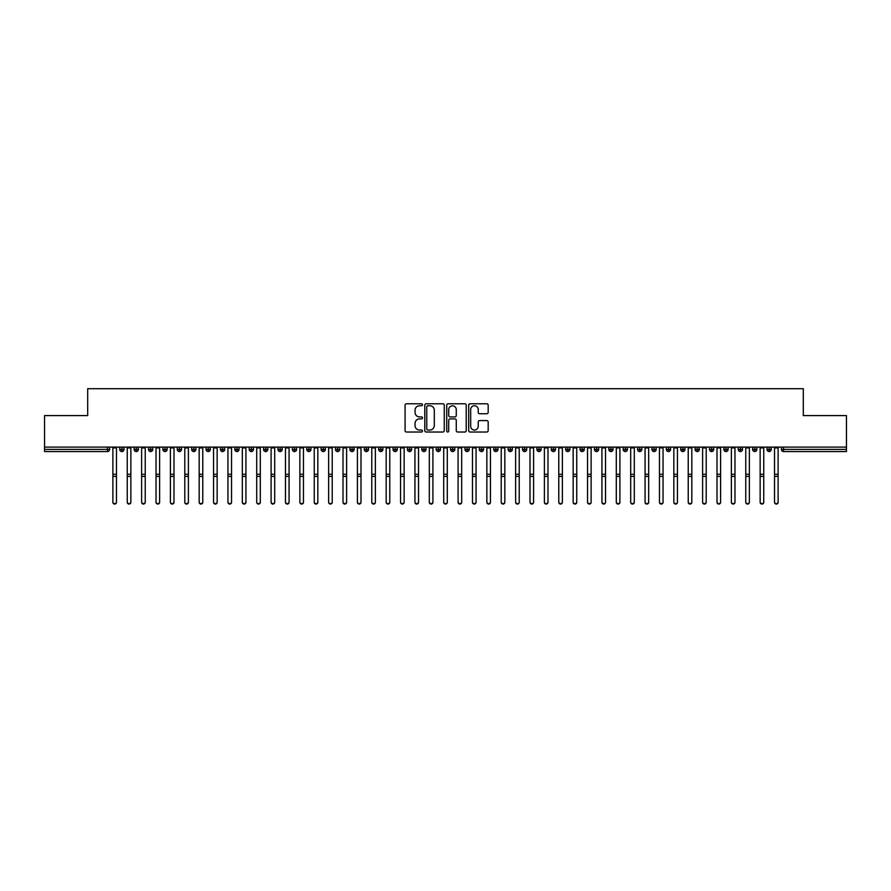 <?xml version="1.0" encoding="UTF-8"?>
<svg xmlns="http://www.w3.org/2000/svg" width="891" height="891" viewBox="0 0 891 891"><rect width="100%" height="100%" fill="white"/><g stroke="black" fill="none" stroke-linecap="round" stroke-linejoin="round"><path stroke-width="1.34" d="M422.49 404.77A0.991 0.991 0 0 0 421.499 403.779L406.496 403.779A1.414 1.414 0 0 0 405.082 405.193L405.082 430.609A1.414 1.414 0 0 0 406.496 432.024L421.499 432.024A0.991 0.991 0 0 0 422.49 431.032A0.991 0.991 0 0 0 421.499 430.041L419.561 430.041A4.522 4.522 0 0 1 415.039 425.519L415.039 423.403A4.522 4.522 0 0 1 419.561 418.893L421.499 418.893A0.991 0.991 0 0 0 422.49 417.901A0.991 0.991 0 0 0 421.499 416.91L419.561 416.91A4.522 4.522 0 0 1 415.039 412.388L415.039 410.272A4.522 4.522 0 0 1 419.561 405.761L421.499 405.761A0.991 0.991 0 0 0 422.49 404.77M486.764 413.736A1.414 1.414 0 0 0 488.179 412.321L488.179 405.193A1.414 1.414 0 0 0 486.764 403.779L470.103 403.779A1.414 1.414 0 0 0 468.688 405.193L468.688 430.609A1.414 1.414 0 0 0 470.103 432.024L486.764 432.024A1.414 1.414 0 0 0 488.179 430.609L488.179 422A1.414 1.414 0 0 0 486.764 420.585L479.636 420.585A1.414 1.414 0 0 0 478.222 422L478.222 426.266A3.776 3.776 0 0 1 474.446 430.041A3.776 3.776 0 0 1 470.671 426.266L470.671 409.537A3.776 3.776 0 0 1 474.446 405.761A3.776 3.776 0 0 1 478.222 409.537L478.222 412.321A1.414 1.414 0 0 0 479.636 413.736L486.764 413.736M44.55 447.104L846.45 447.104L846.45 415.596L803.303 415.596L803.303 388.699L87.697 388.699L87.697 415.596L44.55 415.596L44.55 449.398L107.443 449.398L107.443 447.104M444.264 405.193A1.414 1.414 0 0 0 442.849 403.779L426.188 403.779A1.414 1.414 0 0 0 424.784 405.193L424.784 430.609A1.414 1.414 0 0 0 426.188 432.024L442.849 432.024A1.414 1.414 0 0 0 444.264 430.609L444.264 405.193M448.151 403.779L464.812 403.779A1.414 1.414 0 0 1 466.216 405.193L466.216 430.609A1.414 1.414 0 0 1 464.812 432.024L457.673 432.024A1.414 1.414 0 0 1 456.27 430.609L456.27 420.296A1.414 1.414 0 0 0 454.856 418.893L450.122 418.893A1.414 1.414 0 0 0 448.708 420.296L448.708 431.032A0.991 0.991 0 0 1 447.728 432.024A0.991 0.991 0 0 1 446.736 431.032L446.736 405.193A1.414 1.414 0 0 1 448.151 403.779M109.604 449.398L107.443 449.398L107.443 451.559A2.161 2.161 0 0 0 109.604 449.398L109.604 447.104L109.604 449.398A2.161 2.161 0 0 1 107.443 451.559L44.55 451.559L44.55 449.398M846.45 447.104L846.45 451.559L783.557 451.559A2.161 2.161 0 0 1 781.396 449.398L781.396 447.104M121.9 447.104L121.9 451.559A2.161 2.161 0 0 1 119.739 449.398L119.739 447.104M123.983 447.104L123.983 449.398A2.161 2.161 0 0 1 121.9 451.559A2.161 2.161 0 0 0 123.983 449.398L119.739 449.398A2.161 2.161 0 0 0 121.9 451.559M136.278 447.104L136.278 451.559A2.161 2.161 0 0 1 134.129 449.398L134.129 447.104L134.129 449.398A2.161 2.161 0 0 0 136.278 451.559A2.161 2.161 0 0 0 138.372 449.398L138.372 447.104M150.668 447.104L150.668 451.559A2.161 2.161 0 0 1 148.507 449.398L148.507 447.104L148.507 449.398A2.161 2.161 0 0 0 150.668 451.559A2.161 2.161 0 0 0 152.751 449.398L152.751 447.104M165.047 447.104L165.047 451.559A2.161 2.161 0 0 1 162.897 449.398L162.897 447.104L162.897 449.398A2.161 2.161 0 0 0 165.047 451.559A2.161 2.161 0 0 0 167.14 449.398L167.14 447.104M179.436 447.104L179.436 451.559A2.161 2.161 0 0 1 177.276 449.398L177.276 447.104L177.276 449.398A2.161 2.161 0 0 0 179.436 451.559A2.161 2.161 0 0 0 181.519 449.398L181.519 447.104M193.815 447.104L193.815 451.559A2.161 2.161 0 0 1 191.665 449.398L191.665 447.104L191.665 449.398A2.161 2.161 0 0 0 193.815 451.559A2.161 2.161 0 0 0 195.909 449.398L195.909 447.104M208.204 447.104L208.204 451.559A2.161 2.161 0 0 1 206.044 449.398L206.044 447.104L206.044 449.398A2.161 2.161 0 0 0 208.204 451.559A2.161 2.161 0 0 0 210.287 449.398L210.287 447.104M222.583 447.104L222.583 451.559A2.161 2.161 0 0 1 220.433 449.398L220.433 447.104L220.433 449.398A2.161 2.161 0 0 0 222.583 451.559A2.161 2.161 0 0 0 224.677 449.398L224.677 447.104M236.973 447.104L236.973 451.559A2.161 2.161 0 0 1 234.812 449.398L234.812 447.104L234.812 449.398A2.161 2.161 0 0 0 236.973 451.559A2.161 2.161 0 0 0 239.055 449.398L239.055 447.104M251.351 447.104L251.351 451.559A2.161 2.161 0 0 1 249.202 449.398L249.202 447.104L249.202 449.398A2.161 2.161 0 0 0 251.351 451.559A2.161 2.161 0 0 0 253.445 449.398L253.445 447.104M265.741 447.104L265.741 451.559A2.161 2.161 0 0 1 263.58 449.398L263.58 447.104L263.58 449.398A2.161 2.161 0 0 0 265.741 451.559A2.161 2.161 0 0 0 267.823 449.398L267.823 447.104M280.119 447.104L280.119 451.559A2.161 2.161 0 0 1 277.959 449.398L277.959 447.104L277.959 449.398A2.161 2.161 0 0 0 280.119 451.559A2.161 2.161 0 0 0 282.202 449.398L282.202 447.104M294.509 447.104L294.509 451.559A2.161 2.161 0 0 1 292.348 449.398A2.161 2.161 0 0 0 294.509 451.559A2.161 2.161 0 0 1 292.348 449.398L292.348 447.104M296.592 447.104L296.592 449.398A2.161 2.161 0 0 1 294.509 451.559A2.161 2.161 0 0 0 296.592 449.398L292.348 449.398M308.887 451.559A2.161 2.161 0 0 1 306.727 449.398L306.727 447.104L306.727 449.398A2.161 2.161 0 0 0 308.887 451.559A2.161 2.161 0 0 0 310.97 449.398L310.97 447.104L310.97 449.398A2.161 2.161 0 0 1 308.887 451.559L308.887 449.398L310.97 449.398M323.277 447.104L323.277 451.559A2.161 2.161 0 0 1 321.116 449.398L321.116 447.104L321.116 449.398A2.161 2.161 0 0 0 323.277 451.559A2.161 2.161 0 0 0 325.36 449.398L325.36 447.104M337.656 447.104L337.656 451.559A2.161 2.161 0 0 1 335.495 449.398L335.495 447.104L335.495 449.398A2.161 2.161 0 0 0 337.656 451.559A2.161 2.161 0 0 0 339.738 449.398L339.738 447.104M352.045 447.104L352.045 449.398L349.885 449.398L349.885 447.104L349.885 449.398A2.161 2.161 0 0 0 352.045 451.559A2.161 2.161 0 0 0 354.128 449.398L354.128 447.104L354.128 449.398A2.161 2.161 0 0 1 352.045 451.559A2.161 2.161 0 0 1 349.885 449.398A2.161 2.161 0 0 0 352.045 451.559L352.045 449.398L354.128 449.398M366.424 447.104L366.424 451.559A2.161 2.161 0 0 1 364.263 449.398L364.263 447.104L364.263 449.398A2.161 2.161 0 0 0 366.424 451.559A2.161 2.161 0 0 0 368.506 449.398L368.506 447.104M380.813 447.104L380.813 451.559A2.161 2.161 0 0 1 378.653 449.398L378.653 447.104L378.653 449.398A2.161 2.161 0 0 0 380.813 451.559A2.161 2.161 0 0 0 382.896 449.398L382.896 447.104M395.192 447.104L395.192 451.559A2.161 2.161 0 0 1 393.031 449.398L393.031 447.104L393.031 449.398A2.161 2.161 0 0 0 395.192 451.559A2.161 2.161 0 0 0 397.275 449.398L397.275 447.104M409.582 447.104L409.582 451.559A2.161 2.161 0 0 1 407.421 449.398L407.421 447.104M411.664 447.104L411.664 449.398A2.161 2.161 0 0 1 409.582 451.559A2.161 2.161 0 0 0 411.664 449.398L407.421 449.398A2.161 2.161 0 0 0 409.582 451.559M423.96 447.104L423.96 451.559A2.161 2.161 0 0 1 421.799 449.398L421.799 447.104L421.799 449.398A2.161 2.161 0 0 0 423.96 451.559A2.161 2.161 0 0 0 426.043 449.398L426.043 447.104M438.339 447.104L438.339 451.559A2.161 2.161 0 0 1 436.189 449.398L436.189 447.104M440.432 447.104L440.432 449.398A2.161 2.161 0 0 1 438.339 451.559A2.161 2.161 0 0 0 440.432 449.398L436.189 449.398A2.161 2.161 0 0 0 438.339 451.559M452.728 447.104L452.728 451.559A2.161 2.161 0 0 1 450.568 449.398L450.568 447.104M454.811 447.104L454.811 449.398A2.161 2.161 0 0 1 452.728 451.559A2.161 2.161 0 0 0 454.811 449.398L450.568 449.398A2.161 2.161 0 0 0 452.728 451.559M467.107 447.104L467.107 451.559A2.161 2.161 0 0 1 464.957 449.398A2.161 2.161 0 0 0 467.107 451.559A2.161 2.161 0 0 1 464.957 449.398L464.957 447.104M469.201 447.104L469.201 449.398L469.201 447.104M481.496 447.104L481.496 451.559A2.161 2.161 0 0 1 479.336 449.398L479.336 447.104M483.579 447.104L483.579 449.398A2.161 2.161 0 0 1 481.496 451.559A2.161 2.161 0 0 0 483.579 449.398L479.336 449.398A2.161 2.161 0 0 0 481.496 451.559M495.875 447.104L495.875 451.559A2.161 2.161 0 0 1 493.725 449.398L493.725 447.104M497.969 447.104L497.969 449.398A2.161 2.161 0 0 1 495.875 451.559A2.161 2.161 0 0 0 497.969 449.398L493.725 449.398A2.161 2.161 0 0 0 495.875 451.559M510.265 447.104L510.265 451.559A2.161 2.161 0 0 1 508.104 449.398L508.104 447.104M512.347 447.104L512.347 449.398A2.161 2.161 0 0 1 510.265 451.559A2.161 2.161 0 0 0 512.347 449.398L508.104 449.398A2.161 2.161 0 0 0 510.265 451.559M524.643 447.104L524.643 451.559A2.161 2.161 0 0 1 522.494 449.398L522.494 447.104M526.737 447.104L526.737 449.398A2.161 2.161 0 0 1 524.643 451.559A2.161 2.161 0 0 0 526.737 449.398L522.494 449.398A2.161 2.161 0 0 0 524.643 451.559M539.033 447.104L539.033 451.559A2.161 2.161 0 0 1 536.872 449.398L536.872 447.104M541.115 447.104L541.115 449.398L541.115 447.104M553.411 447.104L553.411 451.559A2.161 2.161 0 0 1 551.262 449.398L551.262 447.104M555.505 447.104L555.505 449.398A2.161 2.161 0 0 1 553.411 451.559A2.161 2.161 0 0 0 555.505 449.398L551.262 449.398A2.161 2.161 0 0 0 553.411 451.559M567.801 447.104L567.801 451.559A2.161 2.161 0 0 1 565.64 449.398L565.64 447.104L565.64 449.398A2.161 2.161 0 0 0 567.801 451.559A2.161 2.161 0 0 0 569.884 449.398L569.884 447.104M582.179 447.104L582.179 451.559A2.161 2.161 0 0 1 580.03 449.398L580.03 447.104M584.273 447.104L584.273 449.398L584.273 447.104M596.569 447.104L596.569 451.559A2.161 2.161 0 0 1 594.408 449.398A2.161 2.161 0 0 0 596.569 451.559A2.161 2.161 0 0 1 594.408 449.398L594.408 447.104M598.652 447.104L598.652 449.398L598.652 447.104M610.948 447.104L610.948 451.559A2.161 2.161 0 0 1 608.798 449.398L608.798 447.104L608.798 449.398A2.161 2.161 0 0 0 610.948 451.559A2.161 2.161 0 0 0 613.041 449.398L613.041 447.104M625.337 447.104L625.337 451.559A2.161 2.161 0 0 1 623.177 449.398A2.161 2.161 0 0 0 625.337 451.559A2.161 2.161 0 0 1 623.177 449.398L623.177 447.104M627.42 447.104L627.42 449.398A2.161 2.161 0 0 1 625.337 451.559A2.161 2.161 0 0 0 627.42 449.398L623.177 449.398M639.716 447.104L639.716 451.559A2.161 2.161 0 0 1 637.555 449.398L637.555 447.104L637.555 449.398A2.161 2.161 0 0 0 639.716 451.559A2.161 2.161 0 0 0 641.798 449.398L641.798 447.104M654.105 447.104L654.105 451.559A2.161 2.161 0 0 1 651.945 449.398L651.945 447.104M656.188 447.104L656.188 449.398L656.188 447.104M668.484 447.104L668.484 451.559A2.161 2.161 0 0 1 666.323 449.398A2.161 2.161 0 0 0 668.484 451.559A2.161 2.161 0 0 1 666.323 449.398L666.323 447.104M670.567 447.104L670.567 449.398L670.567 447.104M682.874 447.104L682.874 451.559A2.161 2.161 0 0 1 680.713 449.398L680.713 447.104M684.956 447.104L684.956 449.398L684.956 447.104M697.252 447.104L697.252 451.559A2.161 2.161 0 0 1 695.091 449.398L695.091 447.104M699.335 447.104L699.335 449.398A2.161 2.161 0 0 1 697.252 451.559A2.161 2.161 0 0 0 699.335 449.398L695.091 449.398A2.161 2.161 0 0 0 697.252 451.559M711.642 447.104L711.642 451.559A2.161 2.161 0 0 1 709.481 449.398A2.161 2.161 0 0 0 711.642 451.559A2.161 2.161 0 0 1 709.481 449.398L709.481 447.104M713.724 447.104L713.724 449.398A2.161 2.161 0 0 1 711.642 451.559A2.161 2.161 0 0 0 713.724 449.398L709.481 449.398M726.02 447.104L726.02 451.559A2.161 2.161 0 0 1 723.86 449.398A2.161 2.161 0 0 0 726.02 451.559A2.161 2.161 0 0 1 723.86 449.398L723.86 447.104M728.103 447.104L728.103 449.398L728.103 447.104M740.41 447.104L740.41 451.559A2.161 2.161 0 0 1 738.249 449.398L738.249 447.104L738.249 449.398A2.161 2.161 0 0 0 740.41 451.559A2.161 2.161 0 0 0 742.493 449.398L742.493 447.104M754.788 447.104L754.788 451.559A2.161 2.161 0 0 1 752.628 449.398A2.161 2.161 0 0 0 754.788 451.559A2.161 2.161 0 0 1 752.628 449.398L752.628 447.104M756.871 447.104L756.871 449.398A2.161 2.161 0 0 1 754.788 451.559A2.161 2.161 0 0 0 756.871 449.398L752.628 449.398M769.178 447.104L769.178 451.559A2.161 2.161 0 0 1 767.017 449.398A2.161 2.161 0 0 0 769.178 451.559A2.161 2.161 0 0 1 767.017 449.398L767.017 447.104M771.261 447.104L771.261 449.398L771.261 447.104M308.887 447.104L308.887 449.398L306.727 449.398M467.107 451.559A2.161 2.161 0 0 0 469.201 449.398A2.161 2.161 0 0 1 467.107 451.559M539.033 451.559A2.161 2.161 0 0 0 541.115 449.398A2.161 2.161 0 0 1 539.033 451.559A2.161 2.161 0 0 1 536.872 449.398L541.115 449.398M582.179 451.559A2.161 2.161 0 0 0 584.273 449.398A2.161 2.161 0 0 1 582.179 451.559A2.161 2.161 0 0 1 580.03 449.398L584.273 449.398M596.569 451.559A2.161 2.161 0 0 0 598.652 449.398A2.161 2.161 0 0 1 596.569 451.559M654.105 451.559A2.161 2.161 0 0 0 656.188 449.398A2.161 2.161 0 0 1 654.105 451.559A2.161 2.161 0 0 1 651.945 449.398L656.188 449.398M668.484 451.559A2.161 2.161 0 0 0 670.567 449.398A2.161 2.161 0 0 1 668.484 451.559M682.874 451.559A2.161 2.161 0 0 0 684.956 449.398A2.161 2.161 0 0 1 682.874 451.559A2.161 2.161 0 0 1 680.713 449.398L684.956 449.398M726.02 451.559A2.161 2.161 0 0 0 728.103 449.398A2.161 2.161 0 0 1 726.02 451.559M769.178 451.559A2.161 2.161 0 0 0 771.261 449.398A2.161 2.161 0 0 1 769.178 451.559M427.747 405.761A0.991 0.991 0 0 0 426.756 406.741L426.756 429.05A0.991 0.991 0 0 0 427.747 430.041L429.796 430.041A4.522 4.522 0 0 0 434.307 425.519L434.307 410.272A4.522 4.522 0 0 0 429.796 405.761L427.747 405.761M456.27 409.604A3.776 3.776 0 0 0 452.483 405.828A3.776 3.776 0 0 0 448.708 409.604L448.708 415.496A1.414 1.414 0 0 0 450.122 416.91L454.856 416.91A1.414 1.414 0 0 0 456.27 415.496L456.27 409.604M116.465 502.301A1.793 1.76 180 0 1 114.672 504.061A1.793 1.76 180 0 1 112.879 502.301L112.879 501.911A1.793 1.76 -0 0 0 114.672 503.671A1.793 1.76 -0 0 0 116.465 501.911L116.465 476.763M112.879 447.104L112.879 501.911M116.465 447.104L116.465 501.911M130.854 502.301A1.793 1.76 180 0 1 129.05 504.061A1.793 1.76 180 0 1 127.257 502.301L127.257 501.911A1.793 1.76 -0 0 0 129.05 503.671A1.793 1.76 -0 0 0 130.854 501.911L130.854 476.763M145.233 502.301A1.793 1.76 180 0 1 143.44 504.061A1.793 1.76 180 0 1 141.636 502.301L141.636 501.911A1.793 1.76 -0 0 0 143.44 503.671A1.793 1.76 -0 0 0 145.233 501.911L145.233 476.763M159.623 502.301A1.793 1.76 180 0 1 157.818 504.061A1.793 1.76 180 0 1 156.025 502.301L156.025 501.911A1.793 1.76 -0 0 0 157.818 503.671A1.793 1.76 -0 0 0 159.623 501.911L159.623 476.763M174.001 502.301A1.793 1.76 180 0 1 172.208 504.061A1.793 1.76 180 0 1 170.404 502.301L170.404 501.911A1.793 1.76 -0 0 0 172.208 503.671A1.793 1.76 -0 0 0 174.001 501.911L174.001 476.763M127.257 447.104L127.257 501.911M130.854 447.104L130.854 501.911M141.636 447.104L141.636 501.911M145.233 447.104L145.233 501.911M156.025 447.104L156.025 501.911M159.623 447.104L159.623 501.911M170.404 447.104L170.404 501.911M174.001 447.104L174.001 501.911M188.391 502.301A1.793 1.76 180 0 1 186.587 504.061A1.793 1.76 180 0 1 184.793 502.301L184.793 501.911A1.793 1.76 -0 0 0 186.587 503.671A1.793 1.76 -0 0 0 188.391 501.911L188.391 476.763M184.793 447.104L184.793 501.911M188.391 447.104L188.391 501.911M202.769 502.301A1.793 1.76 180 0 1 200.976 504.061A1.793 1.76 180 0 1 199.172 502.301L199.172 501.911A1.793 1.76 -0 0 0 200.976 503.671A1.793 1.76 -0 0 0 202.769 501.911L202.769 476.763M217.159 502.301A1.793 1.76 180 0 1 215.355 504.061A1.793 1.76 180 0 1 213.562 502.301L213.562 501.911A1.793 1.76 -0 0 0 215.355 503.671A1.793 1.76 -0 0 0 217.159 501.911L217.159 476.763M231.537 502.301A1.793 1.76 180 0 1 229.744 504.061A1.793 1.76 180 0 1 227.94 502.301L227.94 501.911A1.793 1.76 -0 0 0 229.744 503.671A1.793 1.76 -0 0 0 231.537 501.911L231.537 476.763M245.927 502.301A1.793 1.76 180 0 1 244.123 504.061A1.793 1.76 180 0 1 242.33 502.301L242.33 501.911A1.793 1.76 -0 0 0 244.123 503.671A1.793 1.76 -0 0 0 245.927 501.911L245.927 476.763M199.172 447.104L199.172 501.911M202.769 447.104L202.769 501.911M213.562 447.104L213.562 501.911M217.159 447.104L217.159 501.911M227.94 447.104L227.94 501.911M231.537 447.104L231.537 501.911M242.33 447.104L242.33 501.911M245.927 447.104L245.927 501.911M260.306 502.301A1.793 1.76 180 0 1 258.513 504.061A1.793 1.76 180 0 1 256.708 502.301L256.708 501.911A1.793 1.76 -0 0 0 258.513 503.671A1.793 1.76 -0 0 0 260.306 501.911L260.306 476.763M274.695 502.301A1.793 1.76 180 0 1 272.891 504.061A1.793 1.76 180 0 1 271.098 502.301L271.098 501.911A1.793 1.76 -0 0 0 272.891 503.671A1.793 1.76 -0 0 0 274.695 501.911L274.695 476.763M289.074 502.301A1.793 1.76 180 0 1 287.281 504.061A1.793 1.76 180 0 1 285.476 502.301L285.476 501.911A1.793 1.76 -0 0 0 287.281 503.671A1.793 1.76 -0 0 0 289.074 501.911L289.074 476.763M303.463 502.301A1.793 1.76 180 0 1 301.659 504.061A1.793 1.76 180 0 1 299.866 502.301L299.866 501.911A1.793 1.76 -0 0 0 301.659 503.671A1.793 1.76 -0 0 0 303.463 501.911L303.463 476.763M317.842 502.301A1.793 1.76 180 0 1 316.049 504.061A1.793 1.76 180 0 1 314.245 502.301L314.245 501.911A1.793 1.76 -0 0 0 316.049 503.671A1.793 1.76 -0 0 0 317.842 501.911L317.842 476.763M256.708 447.104L256.708 501.911M260.306 447.104L260.306 501.911M271.098 447.104L271.098 501.911M274.695 447.104L274.695 501.911M285.476 447.104L285.476 501.911M289.074 447.104L289.074 501.911M299.866 447.104L299.866 501.911M303.463 447.104L303.463 501.911M314.245 447.104L314.245 501.911M317.842 447.104L317.842 501.911M332.232 502.301A1.793 1.76 180 0 1 330.427 504.061A1.793 1.76 180 0 1 328.634 502.301L328.634 501.911A1.793 1.76 -0 0 0 330.427 503.671A1.793 1.76 -0 0 0 332.232 501.911L332.232 476.763M328.634 447.104L328.634 501.911M332.232 447.104L332.232 501.911M346.61 502.301A1.793 1.76 180 0 1 344.817 504.061A1.793 1.76 180 0 1 343.013 502.301L343.013 501.911A1.793 1.76 -0 0 0 344.817 503.671A1.793 1.76 -0 0 0 346.61 501.911L346.61 476.763M343.013 447.104L343.013 501.911M346.61 447.104L346.61 501.911M361 502.301A1.793 1.76 180 0 1 359.196 504.061A1.793 1.76 180 0 1 357.402 502.301L357.402 501.911A1.793 1.76 -0 0 0 359.196 503.671A1.793 1.76 -0 0 0 361 501.911L361 476.763M357.402 447.104L357.402 501.911M361 447.104L361 501.911M375.378 502.301A1.793 1.76 180 0 1 373.585 504.061A1.793 1.76 180 0 1 371.781 502.301L371.781 501.911A1.793 1.76 -0 0 0 373.585 503.671A1.793 1.76 -0 0 0 375.378 501.911L375.378 476.763M371.781 447.104L371.781 501.911M375.378 447.104L375.378 501.911M389.768 502.301A1.793 1.76 180 0 1 387.964 504.061A1.793 1.76 180 0 1 386.171 502.301L386.171 501.911A1.793 1.76 -0 0 0 387.964 503.671A1.793 1.76 -0 0 0 389.768 501.911L389.768 476.763M386.171 447.104L386.171 501.911M389.768 447.104L389.768 501.911M404.146 502.301A1.793 1.76 180 0 1 402.353 504.061A1.793 1.76 180 0 1 400.549 502.301L400.549 501.911A1.793 1.76 -0 0 0 402.353 503.671A1.793 1.76 -0 0 0 404.146 501.911L404.146 476.763M400.549 447.104L400.549 501.911M404.146 447.104L404.146 501.911M418.525 502.301A1.793 1.76 180 0 1 416.732 504.061A1.793 1.76 180 0 1 414.939 502.301L414.939 501.911A1.793 1.76 -0 0 0 416.732 503.671A1.793 1.76 -0 0 0 418.525 501.911L418.525 476.763M414.939 447.104L414.939 501.911M418.525 447.104L418.525 501.911M432.915 502.301A1.793 1.76 180 0 1 431.121 504.061A1.793 1.76 180 0 1 429.317 502.301L429.317 501.911A1.793 1.76 -0 0 0 431.121 503.671A1.793 1.76 -0 0 0 432.915 501.911L432.915 476.763M429.317 447.104L429.317 501.911M432.915 447.104L432.915 501.911M447.293 502.301A1.793 1.76 180 0 1 445.5 504.061A1.793 1.76 180 0 1 443.707 502.301L443.707 501.911A1.793 1.76 -0 0 0 445.5 503.671A1.793 1.76 -0 0 0 447.293 501.911L447.293 476.763M443.707 447.104L443.707 501.911M447.293 447.104L447.293 501.911M461.683 502.301A1.793 1.76 180 0 1 459.879 504.061A1.793 1.76 180 0 1 458.085 502.301L458.085 501.911A1.793 1.76 -0 0 0 459.879 503.671A1.793 1.76 -0 0 0 461.683 501.911L461.683 476.763M458.085 447.104L458.085 501.911M461.683 447.104L461.683 501.911M476.061 502.301A1.793 1.76 180 0 1 474.268 504.061A1.793 1.76 180 0 1 472.475 502.301L472.475 501.911A1.793 1.76 -0 0 0 474.268 503.671A1.793 1.76 -0 0 0 476.061 501.911L476.061 476.763M472.475 447.104L472.475 501.911M476.061 447.104L476.061 501.911M490.451 502.301A1.793 1.76 180 0 1 488.647 504.061A1.793 1.76 180 0 1 486.854 502.301L486.854 501.911A1.793 1.76 -0 0 0 488.647 503.671A1.793 1.76 -0 0 0 490.451 501.911L490.451 476.763M486.854 447.104L486.854 501.911M490.451 447.104L490.451 501.911M504.829 502.301A1.793 1.76 180 0 1 503.036 504.061A1.793 1.76 180 0 1 501.232 502.301L501.232 501.911A1.793 1.76 -0 0 0 503.036 503.671A1.793 1.76 -0 0 0 504.829 501.911L504.829 476.763M501.232 447.104L501.232 501.911M504.829 447.104L504.829 501.911M519.219 502.301A1.793 1.76 180 0 1 517.415 504.061A1.793 1.76 180 0 1 515.622 502.301L515.622 501.911A1.793 1.76 -0 0 0 517.415 503.671A1.793 1.76 -0 0 0 519.219 501.911L519.219 476.763M515.622 447.104L515.622 501.911M519.219 447.104L519.219 501.911M533.598 502.301A1.793 1.76 180 0 1 531.804 504.061A1.793 1.76 180 0 1 530 502.301L530 501.911A1.793 1.76 -0 0 0 531.804 503.671A1.793 1.76 -0 0 0 533.598 501.911L533.598 476.763M530 447.104L530 501.911M533.598 447.104L533.598 501.911M547.987 502.301A1.793 1.76 180 0 1 546.183 504.061A1.793 1.76 180 0 1 544.39 502.301L544.39 501.911A1.793 1.76 -0 0 0 546.183 503.671A1.793 1.76 -0 0 0 547.987 501.911L547.987 476.763M544.39 447.104L544.39 501.911M547.987 447.104L547.987 501.911M562.366 502.301A1.793 1.76 180 0 1 560.573 504.061A1.793 1.76 180 0 1 558.768 502.301L558.768 501.911A1.793 1.76 -0 0 0 560.573 503.671A1.793 1.76 -0 0 0 562.366 501.911L562.366 476.763M558.768 447.104L558.768 501.911M562.366 447.104L562.366 501.911M576.755 502.301A1.793 1.76 180 0 1 574.951 504.061A1.793 1.76 180 0 1 573.158 502.301L573.158 501.911A1.793 1.76 -0 0 0 574.951 503.671A1.793 1.76 -0 0 0 576.755 501.911L576.755 476.763M573.158 447.104L573.158 501.911M576.755 447.104L576.755 501.911M591.134 502.301A1.793 1.76 180 0 1 589.341 504.061A1.793 1.76 180 0 1 587.537 502.301L587.537 501.911A1.793 1.76 -0 0 0 589.341 503.671A1.793 1.76 -0 0 0 591.134 501.911L591.134 476.763M587.537 447.104L587.537 501.911M591.134 447.104L591.134 501.911M605.524 502.301A1.793 1.76 180 0 1 603.719 504.061A1.793 1.76 180 0 1 601.926 502.301L601.926 501.911A1.793 1.76 -0 0 0 603.719 503.671A1.793 1.76 -0 0 0 605.524 501.911L605.524 476.763M601.926 447.104L601.926 501.911M605.524 447.104L605.524 501.911M619.902 502.301A1.793 1.76 180 0 1 618.109 504.061A1.793 1.76 180 0 1 616.305 502.301L616.305 501.911A1.793 1.76 -0 0 0 618.109 503.671A1.793 1.76 -0 0 0 619.902 501.911L619.902 476.763M616.305 447.104L616.305 501.911M619.902 447.104L619.902 501.911M634.292 502.301A1.793 1.76 180 0 1 632.487 504.061A1.793 1.76 180 0 1 630.694 502.301L630.694 501.911A1.793 1.76 -0 0 0 632.487 503.671A1.793 1.76 -0 0 0 634.292 501.911L634.292 476.763M630.694 502.301L630.694 447.104M634.292 447.104L634.292 501.911M648.67 502.301A1.793 1.76 180 0 1 646.877 504.061A1.793 1.76 180 0 1 645.073 502.301L645.073 501.911A1.793 1.76 -0 0 0 646.877 503.671A1.793 1.76 -0 0 0 648.67 501.911L648.67 476.763M645.073 502.301L645.073 447.104M648.67 447.104L648.67 501.911M663.06 502.301A1.793 1.76 180 0 1 661.256 504.061A1.793 1.76 180 0 1 659.463 502.301L659.463 501.911A1.793 1.76 -0 0 0 661.256 503.671A1.793 1.76 -0 0 0 663.06 501.911L663.06 476.763M659.463 502.301L659.463 447.104M663.06 447.104L663.06 501.911M677.438 502.301A1.793 1.76 180 0 1 675.645 504.061A1.793 1.76 180 0 1 673.841 502.301L673.841 501.911A1.793 1.76 -0 0 0 675.645 503.671A1.793 1.76 -0 0 0 677.438 501.911L677.438 476.763M673.841 502.301L673.841 447.104M677.438 447.104L677.438 501.911M691.828 502.301A1.793 1.76 180 0 1 690.024 504.061A1.793 1.76 180 0 1 688.231 502.301L688.231 501.911A1.793 1.76 -0 0 0 690.024 503.671A1.793 1.76 -0 0 0 691.828 501.911L691.828 476.763M688.231 502.301L688.231 447.104M691.828 447.104L691.828 501.911M706.207 502.301A1.793 1.76 180 0 1 704.413 504.061A1.793 1.76 180 0 1 702.609 502.301L702.609 501.911A1.793 1.76 -0 0 0 704.413 503.671A1.793 1.76 -0 0 0 706.207 501.911L706.207 476.763M702.609 447.104L702.609 501.911M706.207 447.104L706.207 501.911M720.596 502.301A1.793 1.76 180 0 1 718.792 504.061A1.793 1.76 180 0 1 716.999 502.301L716.999 501.911A1.793 1.76 -0 0 0 718.792 503.671A1.793 1.76 -0 0 0 720.596 501.911L720.596 476.763M716.999 447.104L716.999 501.911M720.596 447.104L720.596 501.911M734.975 502.301A1.793 1.76 180 0 1 733.182 504.061A1.793 1.76 180 0 1 731.377 502.301L731.377 501.911A1.793 1.76 -0 0 0 733.182 503.671A1.793 1.76 -0 0 0 734.975 501.911L734.975 476.763M731.377 502.301L731.377 447.104M734.975 447.104L734.975 501.911M749.364 502.301A1.793 1.76 180 0 1 747.56 504.061A1.793 1.76 180 0 1 745.767 502.301L745.767 501.911A1.793 1.76 -0 0 0 747.56 503.671A1.793 1.76 -0 0 0 749.364 501.911L749.364 476.763M745.767 447.104L745.767 501.911M749.364 447.104L749.364 501.911M763.743 502.301A1.793 1.76 180 0 1 761.95 504.061A1.793 1.76 180 0 1 760.146 502.301L760.146 501.911A1.793 1.76 -0 0 0 761.95 503.671A1.793 1.76 -0 0 0 763.743 501.911L763.743 476.763M760.146 447.104L760.146 501.911M763.743 447.104L763.743 501.911M778.121 502.301A1.793 1.76 180 0 1 776.328 504.061A1.793 1.76 180 0 1 774.535 502.301L774.535 501.911A1.793 1.76 -0 0 0 776.328 503.671A1.793 1.76 -0 0 0 778.121 501.911L778.121 476.763M774.535 502.301L774.535 447.104M778.121 447.104L778.121 501.911M783.557 447.104L783.557 449.398L846.45 449.398M783.557 449.398L783.557 451.559A2.161 2.161 0 0 1 781.396 449.398L783.557 449.398M134.129 449.398A2.161 2.161 0 0 0 136.278 451.559A2.161 2.161 0 0 0 138.372 449.398L134.129 449.398M148.507 449.398A2.161 2.161 0 0 0 150.668 451.559A2.161 2.161 0 0 0 152.751 449.398L148.507 449.398M162.897 449.398A2.161 2.161 0 0 0 165.047 451.559A2.161 2.161 0 0 0 167.14 449.398L162.897 449.398M177.276 449.398A2.161 2.161 0 0 0 179.436 451.559A2.161 2.161 0 0 0 181.519 449.398L177.276 449.398M191.665 449.398L195.909 449.398A2.161 2.161 0 0 1 193.815 451.559M206.044 449.398A2.161 2.161 0 0 0 208.204 451.559A2.161 2.161 0 0 0 210.287 449.398L206.044 449.398M220.433 449.398L224.677 449.398A2.161 2.161 0 0 1 222.583 451.559M234.812 449.398A2.161 2.161 0 0 0 236.973 451.559A2.161 2.161 0 0 0 239.055 449.398L234.812 449.398M249.202 449.398A2.161 2.161 0 0 0 251.351 451.559A2.161 2.161 0 0 0 253.445 449.398L249.202 449.398M263.58 449.398A2.161 2.161 0 0 0 265.741 451.559A2.161 2.161 0 0 0 267.823 449.398L263.58 449.398M277.959 449.398A2.161 2.161 0 0 0 280.119 451.559A2.161 2.161 0 0 0 282.202 449.398L277.959 449.398M321.116 449.398L325.36 449.398A2.161 2.161 0 0 1 323.277 451.559M335.495 449.398A2.161 2.161 0 0 0 337.656 451.559A2.161 2.161 0 0 0 339.738 449.398L335.495 449.398M364.263 449.398L368.506 449.398A2.161 2.161 0 0 1 366.424 451.559M378.653 449.398A2.161 2.161 0 0 0 380.813 451.559A2.161 2.161 0 0 0 382.896 449.398L378.653 449.398M393.031 449.398L397.275 449.398A2.161 2.161 0 0 1 395.192 451.559M421.799 449.398L426.043 449.398A2.161 2.161 0 0 1 423.96 451.559M464.957 449.398L469.201 449.398M565.64 449.398L569.884 449.398A2.161 2.161 0 0 1 567.801 451.559M594.408 449.398L598.652 449.398M608.798 449.398A2.161 2.161 0 0 0 610.948 451.559A2.161 2.161 0 0 0 613.041 449.398L608.798 449.398M637.555 449.398L641.798 449.398A2.161 2.161 0 0 1 639.716 451.559M666.323 449.398L670.567 449.398M723.86 449.398L728.103 449.398M738.249 449.398A2.161 2.161 0 0 0 740.41 451.559A2.161 2.161 0 0 0 742.493 449.398L738.249 449.398M767.017 449.398L771.261 449.398M116.465 447.928L112.879 447.928M116.465 474.268L112.879 474.268M116.465 476.384L112.879 476.384M130.854 447.928L127.257 447.928M130.854 474.268L127.257 474.268M130.854 476.384L127.257 476.384M145.233 447.928L141.636 447.928M145.233 474.268L141.636 474.268M145.233 476.384L141.636 476.384M159.623 447.928L156.025 447.928M159.623 474.268L156.025 474.268M159.623 476.384L156.025 476.384M174.001 447.928L170.404 447.928M174.001 474.268L170.404 474.268M174.001 476.384L170.404 476.384M188.391 447.928L184.793 447.928M188.391 474.268L184.793 474.268M188.391 476.384L184.793 476.384M202.769 447.928L199.172 447.928M202.769 474.268L199.172 474.268M202.769 476.384L199.172 476.384M217.159 447.928L213.562 447.928M217.159 474.268L213.562 474.268M217.159 476.384L213.562 476.384M231.537 447.928L227.94 447.928M231.537 474.268L227.94 474.268M231.537 476.384L227.94 476.384M245.927 447.928L242.33 447.928M245.927 474.268L242.33 474.268M245.927 476.384L242.33 476.384M260.306 447.928L256.708 447.928M260.306 474.268L256.708 474.268M260.306 476.384L256.708 476.384M274.695 447.928L271.098 447.928M274.695 474.268L271.098 474.268M274.695 476.384L271.098 476.384M289.074 447.928L285.476 447.928M289.074 474.268L285.476 474.268M289.074 476.384L285.476 476.384M303.463 447.928L299.866 447.928M303.463 474.268L299.866 474.268M303.463 476.384L299.866 476.384M317.842 447.928L314.245 447.928M317.842 474.268L314.245 474.268M317.842 476.384L314.245 476.384M332.232 447.928L328.634 447.928M332.232 474.268L328.634 474.268M332.232 476.384L328.634 476.384M346.61 447.928L343.013 447.928M346.61 474.268L343.013 474.268M346.61 476.384L343.013 476.384M361 447.928L357.402 447.928M361 474.268L357.402 474.268M361 476.384L357.402 476.384M375.378 447.928L371.781 447.928M375.378 474.268L371.781 474.268M375.378 476.384L371.781 476.384M389.768 447.928L386.171 447.928M389.768 474.268L386.171 474.268M389.768 476.384L386.171 476.384M404.146 447.928L400.549 447.928M404.146 474.268L400.549 474.268M404.146 476.384L400.549 476.384M418.525 447.928L414.939 447.928M418.525 474.268L414.939 474.268M418.525 476.384L414.939 476.384M432.915 447.928L429.317 447.928M432.915 474.268L429.317 474.268M432.915 476.384L429.317 476.384M447.293 447.928L443.707 447.928M447.293 474.268L443.707 474.268M447.293 476.384L443.707 476.384M461.683 447.928L458.085 447.928M461.683 474.268L458.085 474.268M461.683 476.384L458.085 476.384M476.061 447.928L472.475 447.928M476.061 474.268L472.475 474.268M476.061 476.384L472.475 476.384M490.451 447.928L486.854 447.928M490.451 474.268L486.854 474.268M490.451 476.384L486.854 476.384M504.829 447.928L501.232 447.928M504.829 474.268L501.232 474.268M504.829 476.384L501.232 476.384M519.219 447.928L515.622 447.928M519.219 474.268L515.622 474.268M519.219 476.384L515.622 476.384M533.598 447.928L530 447.928M533.598 474.268L530 474.268M533.598 476.384L530 476.384M547.987 447.928L544.39 447.928M547.987 474.268L544.39 474.268M547.987 476.384L544.39 476.384M562.366 447.928L558.768 447.928M562.366 474.268L558.768 474.268M562.366 476.384L558.768 476.384M576.755 447.928L573.158 447.928M576.755 474.268L573.158 474.268M576.755 476.384L573.158 476.384M591.134 447.928L587.537 447.928M591.134 474.268L587.537 474.268M591.134 476.384L587.537 476.384M605.524 447.928L601.926 447.928M605.524 474.268L601.926 474.268M605.524 476.384L601.926 476.384M619.902 447.928L616.305 447.928M619.902 474.268L616.305 474.268M619.902 476.384L616.305 476.384M634.292 447.928L630.694 447.928M634.292 474.268L630.694 474.268M634.292 476.384L630.694 476.384M648.67 447.928L645.073 447.928M648.67 474.268L645.073 474.268M648.67 476.384L645.073 476.384M663.06 447.928L659.463 447.928M663.06 474.268L659.463 474.268M663.06 476.384L659.463 476.384M677.438 447.928L673.841 447.928M677.438 474.268L673.841 474.268M677.438 476.384L673.841 476.384M691.828 447.928L688.231 447.928M691.828 474.268L688.231 474.268M691.828 476.384L688.231 476.384M706.207 447.928L702.609 447.928M706.207 474.268L702.609 474.268M706.207 476.384L702.609 476.384M720.596 447.928L716.999 447.928M720.596 474.268L716.999 474.268M720.596 476.384L716.999 476.384M734.975 447.928L731.377 447.928M734.975 474.268L731.377 474.268M734.975 476.384L731.377 476.384M749.364 447.928L745.767 447.928M749.364 474.268L745.767 474.268M749.364 476.384L745.767 476.384M763.743 447.928L760.146 447.928M763.743 474.268L760.146 474.268M763.743 476.384L760.146 476.384M778.121 447.928L774.535 447.928M778.121 474.268L774.535 474.268M778.121 476.384L774.535 476.384"/></g></svg>
